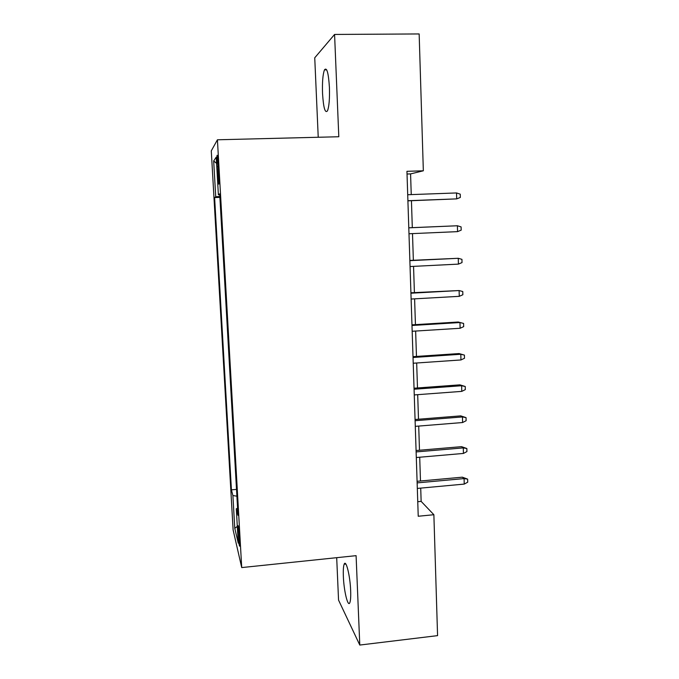 <?xml version="1.0" encoding="UTF-8"?>
<svg xmlns="http://www.w3.org/2000/svg" width="679" height="679" viewBox="0 0 679 679"><rect width="100%" height="100%" fill="white"/><g stroke="black" fill="none" stroke-linecap="round" stroke-linejoin="round"><path stroke-width="1.02" d="M350.653 590.509C350.126 575.588 345.951 559.038 344.177 564.19C343.396 566.235 343.124 570.326 343.362 576.446C343.854 590.798 347.954 607.773 349.838 602.655C350.61 600.66 350.882 596.612 350.653 590.509M329.417 87.345C328.466 72.763 326.811 66.941 324.469 69.869C322.822 74.342 322.177 82.21 322.542 93.481C323.459 107.868 325.114 113.648 327.49 110.821C329.111 106.535 329.756 98.71 329.417 87.345M239.619 539.185C238.932 529.382 238.363 524.892 237.896 525.707L238.032 532.659C238.702 542.36 239.271 546.841 239.746 546.094L239.619 539.185M336.691 557.68L338.549 600.1L359.785 645.05L437.573 635.629L433.873 514.724L421.141 501.382L420.717 488.116M211.279 150.874L233.126 529.993L241.716 567.576L217.424 139.789L211.279 150.874M217.424 139.789L338.804 136.742L334.577 34.442L314.742 57.791L318.23 137.26M411.245 194.601L410.574 173.9L423.34 170.794L406.942 171.32L418.23 516.252L433.873 514.724M217.187 166.618L217.619 174.214C218.129 182.091 218.579 185.274 218.944 183.763L218.332 165.133C217.815 157.231 217.373 154.057 217.008 155.61L217.187 166.618L218.417 166.584M237.582 508.248L236.3 508.766L237.989 515.327L219.699 193.846L218.383 194.805L219.758 194.814M236.3 508.766L238.261 543.132L234.773 528.304L232.889 495.526L231.429 489.856L214.606 197.572L215.735 196.749L213.681 160.982L216.236 157.138L218.383 194.805M334.577 34.442L419.155 33.95L423.34 170.794M359.785 645.05L356.093 555.66L241.716 567.576M420.479 480.995L419.715 457.222M419.486 450.236L418.714 426.072M418.493 419.232L417.695 394.66M417.483 387.964L416.677 362.993M416.465 356.433L415.641 331.055M415.438 324.638L414.606 298.845M414.402 292.581L413.553 266.363M413.358 260.261L412.501 233.61M412.306 227.66L411.44 200.721M407.035 174.019L410.574 173.9M417.755 501.705L421.141 501.382M219.852 196.46L215.735 196.749M219.903 197.385L214.606 197.572M236.513 489.398L231.429 489.856M232.889 495.526L236.903 496.196M216.593 163.359L213.681 160.982M234.773 528.304L237.302 526.412M407.909 200.848L456.695 198.879L407.909 200.712M456.534 192.946L460.243 194.169L460.328 197.453L456.695 198.879L456.534 192.946L407.714 194.729M457.561 231.632L461.177 230.156L461.092 226.896L457.4 225.759L457.561 231.632L408.987 233.763M408.792 227.838L457.4 225.759L408.792 227.804M458.418 264.114L462.017 262.586L461.941 259.353L458.266 258.292L458.418 264.114L410.065 266.541M409.87 260.66L458.266 258.292L409.861 260.43M459.267 296.333L462.857 294.737L462.772 291.537L459.114 290.553L459.267 296.333L411.126 299.04M410.931 293.209L459.114 290.553L410.922 292.776M411.992 325.487L459.963 322.542L458.223 322.016L463.604 323.45L459.963 322.542L460.116 328.271L412.178 331.267M458.223 322.016L411.966 324.851M463.604 323.45L463.681 326.633L460.116 328.271M413.036 357.493L460.803 354.268L459.072 353.564L464.428 355.109L460.803 354.268L460.956 359.955L413.222 363.231M459.072 353.564L413.01 356.662M464.428 355.109L464.504 358.257L460.956 359.955M414.08 389.237L461.635 385.731L459.904 384.849L465.242 386.495L461.635 385.731L461.779 391.376L414.266 394.923M459.904 384.849L414.046 388.21M465.242 386.495L465.319 389.619L461.779 391.376M415.107 420.708L462.458 416.94L460.727 415.879L466.049 417.627L462.458 416.94L462.603 422.533L415.293 426.353M460.727 415.879L415.064 419.503M466.049 417.627L466.125 420.734L462.603 422.533M416.125 451.925L463.282 447.894L461.55 446.655L466.846 448.513L463.282 447.894L463.426 453.436L416.312 457.519M461.55 446.655L416.083 450.533M466.846 448.513L466.931 451.586L463.426 453.436M417.144 482.888L464.088 478.593L462.365 477.176L467.644 479.136L464.088 478.593L464.232 484.093L417.322 488.43M462.365 477.176L417.093 481.309M467.644 479.136L467.721 482.192L464.232 484.093M218.842 174.18L217.619 174.214M345.823 564.02L344.177 564.19M326.684 69.844L324.469 69.869"/></g></svg>
